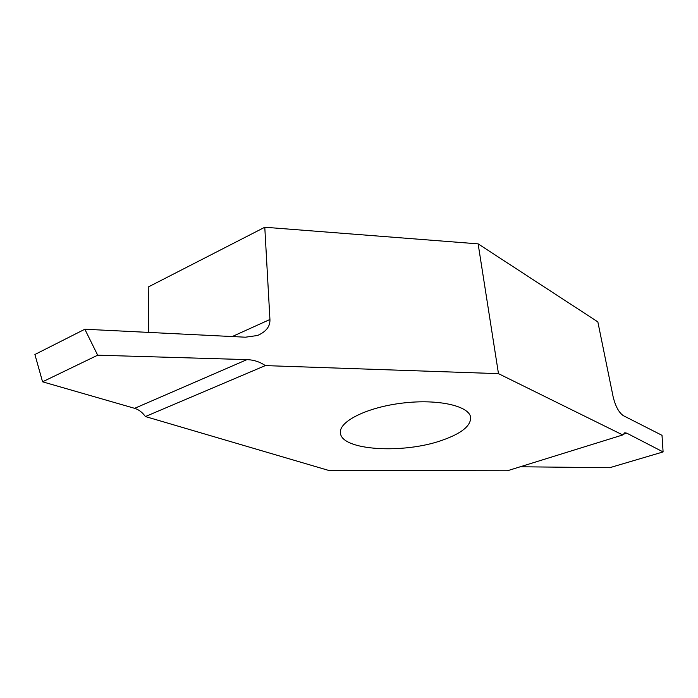 <?xml version="1.0" encoding="UTF-8"?>
<svg xmlns="http://www.w3.org/2000/svg" width="698" height="698" viewBox="0 0 698 698"><rect width="100%" height="100%" fill="white"/><g stroke="black" fill="none" stroke-linecap="round" stroke-linejoin="round"><path stroke-width="1.05" d="M442.218 440.246C461.326 433.537 470.81 425.963 470.661 417.5C469.553 406.035 438.501 398.776 402.938 403.034C367.357 407.135 338.835 421.391 340.415 432.804C341.017 450.559 403.418 454.197 442.218 440.246M498.477 373.648L265.31 365.604L145.393 416.549L328.81 470.461L507.411 470.757L622.729 434.95L498.477 373.648L478.13 243.864L597.846 321.883L613.141 396.804C615.47 406.271 618.864 412.553 623.314 415.65L662.009 435.325L663.1 451.929L626.795 433.17L624.919 432.769L622.729 434.95M265.31 365.604C260.014 361.904 253.898 359.906 246.97 359.618L97.676 355.195L84.842 329.238L245.382 337.204L257.475 335.511C266.113 331.751 270.266 326.411 269.934 319.483L264.786 227.243L478.13 243.864M264.786 227.243L148.229 287.009L148.726 332.405M84.842 329.238L34.9 354.497L42.561 381.806L134.644 408.33C138.771 409.595 142.357 412.335 145.393 416.549M520.237 466.77L609.686 467.712L663.1 451.929M42.561 381.806L97.676 355.195M622.991 434.357L626.795 433.17M246.97 359.618L134.644 408.33M269.934 319.483L232.233 336.549M624.919 432.769L624.274 432.969"/></g></svg>
